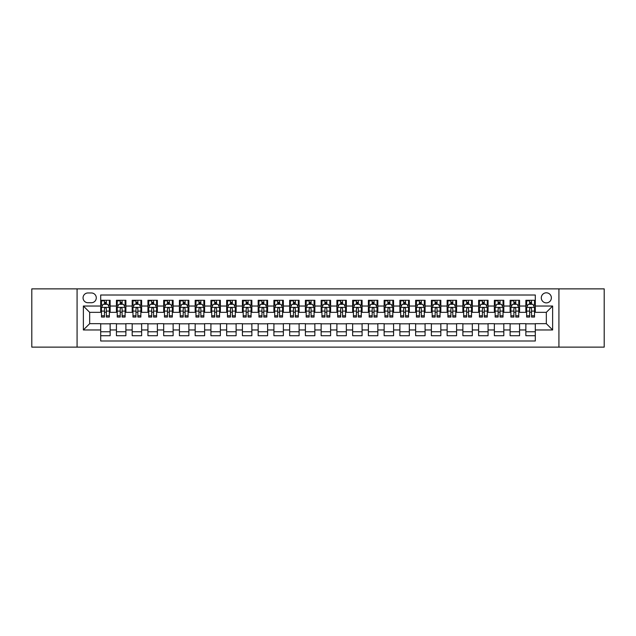<?xml version="1.0" encoding="UTF-8"?>
<svg xmlns="http://www.w3.org/2000/svg" width="636" height="636" viewBox="0 0 636 636"><rect width="100%" height="100%" fill="white"/><g stroke="black" fill="none" stroke-linecap="round" stroke-linejoin="round"><path stroke-width="0.95" d="M546.332 292.806A5.04 5.04 0 0 0 541.292 297.847A5.04 5.04 0 0 0 546.332 302.879A5.04 5.04 0 0 0 551.372 297.847A5.04 5.04 0 0 0 546.332 292.806M558.925 347.129L604.2 347.129L604.2 288.871L558.925 288.871L558.925 347.129L77.075 347.129L77.075 288.871L31.8 288.871L31.8 347.129L77.075 347.129M535.305 300.287L525.861 300.287L525.861 306.035L519.564 306.035L519.564 312.332L525.861 312.332L525.861 306.035M519.564 306.035L519.564 300.287L510.112 300.287L510.112 306.035L503.815 306.035L503.815 312.332L510.112 312.332L510.112 306.035M503.815 306.035L503.815 300.287L494.363 300.287L494.363 306.035L488.066 306.035L488.066 312.332L494.363 312.332L494.363 306.035M488.066 306.035L488.066 300.287L478.622 300.287L478.622 306.035L472.317 306.035L472.317 312.332L478.622 312.332L478.622 306.035M472.317 306.035L472.317 300.287L462.873 300.287L462.873 306.035L456.576 306.035L456.576 312.332L462.873 312.332L462.873 306.035M456.576 306.035L456.576 300.287L447.124 300.287L447.124 306.035L440.828 306.035L440.828 312.332L447.124 312.332L447.124 306.035M440.828 306.035L440.828 300.287L431.375 300.287L431.375 306.035L425.079 306.035L425.079 312.332L431.375 312.332L431.375 306.035M425.079 306.035L425.079 300.287L415.634 300.287L415.634 306.035L409.33 306.035L409.33 312.332L415.634 312.332L415.634 306.035M409.33 306.035L409.33 300.287L399.885 300.287L399.885 306.035L393.589 306.035L393.589 312.332L399.885 312.332L399.885 306.035M393.589 306.035L393.589 300.287L384.136 300.287L384.136 306.035L377.84 306.035L377.84 312.332L384.136 312.332L384.136 306.035M377.84 306.035L377.84 300.287L368.387 300.287L368.387 306.035L362.091 306.035L362.091 312.332L368.387 312.332L368.387 306.035M362.091 306.035L362.091 300.287L352.646 300.287L352.646 306.035L346.342 306.035L346.342 312.332L352.646 312.332L352.646 306.035M346.342 306.035L346.342 300.287L336.897 300.287L336.897 306.035L330.601 306.035L330.601 312.332L336.897 312.332L336.897 306.035M330.601 306.035L330.601 300.287L321.148 300.287L321.148 306.035L314.852 306.035L314.852 312.332L321.148 312.332L321.148 306.035M314.852 306.035L314.852 300.287L305.399 300.287L305.399 306.035L299.103 306.035L299.103 312.332L305.399 312.332L305.399 306.035M299.103 306.035L299.103 300.287L289.658 300.287L289.658 306.035L283.354 306.035L283.354 312.332L289.658 312.332L289.658 306.035M283.354 306.035L283.354 300.287L273.909 300.287L273.909 306.035L267.613 306.035L267.613 312.332L273.909 312.332L273.909 306.035M267.613 306.035L267.613 300.287L258.16 300.287L258.16 306.035L251.864 306.035L251.864 312.332L258.16 312.332L258.16 306.035M251.864 306.035L251.864 300.287L242.411 300.287L242.411 306.035L236.115 306.035L236.115 312.332L242.411 312.332L242.411 306.035M236.115 306.035L236.115 300.287L226.67 300.287L226.67 306.035L220.366 306.035L220.366 312.332L226.67 312.332L226.67 306.035M220.366 306.035L220.366 300.287L210.921 300.287L210.921 306.035L204.625 306.035L204.625 312.332L210.921 312.332L210.921 306.035M204.625 306.035L204.625 300.287L195.173 300.287L195.173 306.035L188.876 306.035L188.876 312.332L195.173 312.332L195.173 306.035M188.876 306.035L188.876 300.287L179.424 300.287L179.424 306.035L173.127 306.035L173.127 312.332L179.424 312.332L179.424 306.035M173.127 306.035L173.127 300.287L163.683 300.287L163.683 306.035L157.378 306.035L157.378 312.332L163.683 312.332L163.683 306.035M157.378 306.035L157.378 300.287L147.934 300.287L147.934 306.035L141.637 306.035L141.637 312.332L147.934 312.332L147.934 306.035M141.637 306.035L141.637 300.287L132.185 300.287L132.185 306.035L125.888 306.035L125.888 312.332L132.185 312.332L132.185 306.035M125.888 306.035L125.888 300.287L116.436 300.287L116.436 312.332L110.139 312.332L110.139 300.287L100.695 300.287M100.695 335.713L110.139 335.713L110.139 323.668L116.436 323.668L116.436 335.713L125.888 335.713L125.888 323.668L132.185 323.668L132.185 329.965L125.888 329.965M132.185 329.965L132.185 335.713L141.637 335.713L141.637 323.668L147.934 323.668L147.934 329.965L141.637 329.965M147.934 329.965L147.934 335.713L157.378 335.713L157.378 323.668L163.683 323.668L163.683 329.965L157.378 329.965M163.683 329.965L163.683 335.713L173.127 335.713L173.127 323.668L179.424 323.668L179.424 329.965L173.127 329.965M179.424 329.965L179.424 335.713L188.876 335.713L188.876 323.668L195.173 323.668L195.173 329.965L188.876 329.965M195.173 329.965L195.173 335.713L204.625 335.713L204.625 323.668L210.921 323.668L210.921 329.965L204.625 329.965M210.921 329.965L210.921 335.713L220.366 335.713L220.366 323.668L226.67 323.668L226.67 329.965L220.366 329.965M226.67 329.965L226.67 335.713L236.115 335.713L236.115 323.668L242.411 323.668L242.411 329.965L236.115 329.965M242.411 329.965L242.411 335.713L251.864 335.713L251.864 323.668L258.16 323.668L258.16 329.965L251.864 329.965M258.16 329.965L258.16 335.713L267.613 335.713L267.613 323.668L273.909 323.668L273.909 329.965L267.613 329.965M273.909 329.965L273.909 335.713L283.354 335.713L283.354 323.668L289.658 323.668L289.658 329.965L283.354 329.965M289.658 329.965L289.658 335.713L299.103 335.713L299.103 323.668L305.399 323.668L305.399 329.965L299.103 329.965M305.399 329.965L305.399 335.713L314.852 335.713L314.852 323.668L321.148 323.668L321.148 329.965L314.852 329.965M321.148 329.965L321.148 335.713L330.601 335.713L330.601 323.668L336.897 323.668L336.897 329.965L330.601 329.965M336.897 329.965L336.897 335.713L346.342 335.713L346.342 323.668L352.646 323.668L352.646 329.965L346.342 329.965M352.646 329.965L352.646 335.713L362.091 335.713L362.091 323.668L368.387 323.668L368.387 329.965L362.091 329.965M368.387 329.965L368.387 335.713L377.84 335.713L377.84 323.668L384.136 323.668L384.136 329.965L377.84 329.965M384.136 329.965L384.136 335.713L393.589 335.713L393.589 323.668L399.885 323.668L399.885 329.965L393.589 329.965M399.885 329.965L399.885 335.713L409.33 335.713L409.33 323.668L415.634 323.668L415.634 329.965L409.33 329.965M415.634 329.965L415.634 335.713L425.079 335.713L425.079 323.668L431.375 323.668L431.375 329.965L425.079 329.965M431.375 329.965L431.375 335.713L440.828 335.713L440.828 323.668L447.124 323.668L447.124 329.965L440.828 329.965M447.124 329.965L447.124 335.713L456.576 335.713L456.576 323.668L462.873 323.668L462.873 329.965L456.576 329.965M462.873 329.965L462.873 335.713L472.317 335.713L472.317 323.668L478.622 323.668L478.622 329.965L472.317 329.965M478.622 329.965L478.622 335.713L488.066 335.713L488.066 323.668L494.363 323.668L494.363 329.965L488.066 329.965M494.363 329.965L494.363 335.713L503.815 335.713L503.815 323.668L510.112 323.668L510.112 329.965L503.815 329.965M510.112 329.965L510.112 335.713L519.564 335.713L519.564 323.668L525.861 323.668L525.861 329.965L519.564 329.965M87.935 302.728L91.401 302.728A4.881 4.881 0 0 0 96.282 297.847A4.881 4.881 0 0 0 91.401 292.965L87.935 292.965A4.881 4.881 0 0 0 83.054 297.847A4.881 4.881 0 0 0 87.935 302.728M558.925 288.871L77.075 288.871M535.305 306.035L535.305 295.009L100.695 295.009L100.695 312.332L89.668 312.332L89.668 323.668L100.695 323.668L100.695 340.991L535.305 340.991L535.305 323.668L546.332 323.668L546.332 312.332L535.305 312.332L535.305 306.035L552.628 306.035L552.628 329.965L535.305 329.965M100.695 329.965L83.372 329.965L83.372 306.035L100.695 306.035M525.861 329.965L525.861 335.713L535.305 335.713M100.695 304.223L101.482 304.223M104.471 304.223L106.363 304.223M109.352 304.223L110.139 304.223M100.695 312.173L101.482 312.173M104.471 312.173L106.363 312.173M109.352 312.173L110.139 312.173M100.695 323.827L110.139 323.827M100.695 331.777L110.139 331.777M116.436 312.173L117.231 312.173M120.22 312.173L122.112 312.173M125.101 312.173L125.888 312.173M116.436 304.223L117.231 304.223M120.22 304.223L122.112 304.223M125.101 304.223L125.888 304.223M116.436 323.827L125.888 323.827M116.436 331.777L125.888 331.777M132.185 323.827L141.637 323.827M132.185 331.777L141.637 331.777M132.185 304.223L132.972 304.223M135.969 304.223L137.853 304.223M140.85 304.223L141.637 304.223M132.185 312.173L132.972 312.173M135.969 312.173L137.853 312.173M140.85 312.173L141.637 312.173M147.934 323.827L157.378 323.827M147.934 331.777L157.378 331.777M147.934 304.223L148.721 304.223M151.71 304.223L153.602 304.223M156.591 304.223L157.378 304.223M147.934 312.173L148.721 312.173M151.71 312.173L153.602 312.173M156.591 312.173L157.378 312.173M163.683 323.827L173.127 323.827M163.683 331.777L173.127 331.777M163.683 304.223L164.47 304.223M167.459 304.223L169.351 304.223M172.34 304.223L173.127 304.223M163.683 312.173L164.47 312.173M167.459 312.173L169.351 312.173M172.34 312.173L173.127 312.173M179.424 323.827L188.876 323.827M179.424 331.777L188.876 331.777M179.424 304.223L180.219 304.223M183.208 304.223L185.1 304.223M188.089 304.223L188.876 304.223M179.424 312.173L180.219 312.173M183.208 312.173L185.1 312.173M188.089 312.173L188.876 312.173M195.173 323.827L204.625 323.827M195.173 331.777L204.625 331.777M195.173 304.223L195.96 304.223M198.957 304.223L200.841 304.223M203.838 304.223L204.625 304.223M195.173 312.173L195.96 312.173M198.957 312.173L200.841 312.173M203.838 312.173L204.625 312.173M210.921 323.827L220.366 323.827M210.921 331.777L220.366 331.777M210.921 304.223L211.709 304.223M214.698 304.223L216.59 304.223M219.579 304.223L220.366 304.223M210.921 312.173L211.709 312.173M214.698 312.173L216.59 312.173M219.579 312.173L220.366 312.173M226.67 323.827L236.115 323.827M226.67 331.777L236.115 331.777M226.67 304.223L227.457 304.223M230.447 304.223L232.339 304.223M235.328 304.223L236.115 304.223M226.67 312.173L227.457 312.173M230.447 312.173L232.339 312.173M235.328 312.173L236.115 312.173M242.411 323.827L251.864 323.827M242.411 331.777L251.864 331.777M242.411 304.223L243.198 304.223M246.196 304.223L248.088 304.223M251.077 304.223L251.864 304.223M242.411 312.173L243.198 312.173M246.196 312.173L248.088 312.173M251.077 312.173L251.864 312.173M258.16 323.827L267.613 323.827M258.16 331.777L267.613 331.777M258.16 304.223L258.947 304.223M261.945 304.223L263.829 304.223M266.826 304.223L267.613 304.223M258.16 312.173L258.947 312.173M261.945 312.173L263.829 312.173M266.826 312.173L267.613 312.173M273.909 323.827L283.354 323.827M273.909 331.777L283.354 331.777M273.909 304.223L274.696 304.223M277.686 304.223L279.578 304.223M282.567 304.223L283.354 304.223M273.909 312.173L274.696 312.173M277.686 312.173L279.578 312.173M282.567 312.173L283.354 312.173M289.658 323.827L299.103 323.827M289.658 331.777L299.103 331.777M289.658 304.223L290.445 304.223M293.435 304.223L295.327 304.223M298.316 304.223L299.103 304.223M289.658 312.173L290.445 312.173M293.435 312.173L295.327 312.173M298.316 312.173L299.103 312.173M305.399 323.827L314.852 323.827M305.399 331.777L314.852 331.777M305.399 304.223L306.186 304.223M309.183 304.223L311.068 304.223M314.065 304.223L314.852 304.223M305.399 312.173L306.186 312.173M309.183 312.173L311.068 312.173M314.065 312.173L314.852 312.173M321.148 323.827L330.601 323.827M321.148 331.777L330.601 331.777M321.148 304.223L321.935 304.223M324.932 304.223L326.817 304.223M329.814 304.223L330.601 304.223M321.148 312.173L321.935 312.173M324.932 312.173L326.817 312.173M329.814 312.173L330.601 312.173M336.897 323.827L346.342 323.827M336.897 331.777L346.342 331.777M336.897 304.223L337.684 304.223M340.673 304.223L342.565 304.223M345.555 304.223L346.342 304.223M336.897 312.173L337.684 312.173M340.673 312.173L342.565 312.173M345.555 312.173L346.342 312.173M352.646 323.827L362.091 323.827M352.646 331.777L362.091 331.777M352.646 304.223L353.433 304.223M356.422 304.223L358.314 304.223M361.304 304.223L362.091 304.223M352.646 312.173L353.433 312.173M356.422 312.173L358.314 312.173M361.304 312.173L362.091 312.173M368.387 323.827L377.84 323.827M368.387 331.777L377.84 331.777M368.387 304.223L369.174 304.223M372.171 304.223L374.055 304.223M377.053 304.223L377.84 304.223M368.387 312.173L369.174 312.173M372.171 312.173L374.055 312.173M377.053 312.173L377.84 312.173M384.136 323.827L393.589 323.827M384.136 331.777L393.589 331.777M384.136 304.223L384.923 304.223M387.912 304.223L389.804 304.223M392.802 304.223L393.589 304.223M384.136 312.173L384.923 312.173M387.912 312.173L389.804 312.173M392.802 312.173L393.589 312.173M399.885 323.827L409.33 323.827M399.885 331.777L409.33 331.777M399.885 304.223L400.672 304.223M403.661 304.223L405.553 304.223M408.543 304.223L409.33 304.223M399.885 312.173L400.672 312.173M403.661 312.173L405.553 312.173M408.543 312.173L409.33 312.173M415.634 323.827L425.079 323.827M415.634 331.777L425.079 331.777M415.634 304.223L416.421 304.223M419.41 304.223L421.302 304.223M424.292 304.223L425.079 304.223M415.634 312.173L416.421 312.173M419.41 312.173L421.302 312.173M424.292 312.173L425.079 312.173M431.375 323.827L440.828 323.827M431.375 331.777L440.828 331.777M431.375 304.223L432.162 304.223M435.159 304.223L437.043 304.223M440.04 304.223L440.828 304.223M431.375 312.173L432.162 312.173M435.159 312.173L437.043 312.173M440.04 312.173L440.828 312.173M447.124 323.827L456.576 323.827M447.124 331.777L456.576 331.777M447.124 304.223L447.911 304.223M450.9 304.223L452.792 304.223M455.781 304.223L456.576 304.223M447.124 312.173L447.911 312.173M450.9 312.173L452.792 312.173M455.781 312.173L456.576 312.173M462.873 323.827L472.317 323.827M462.873 331.777L472.317 331.777M462.873 304.223L463.66 304.223M466.649 304.223L468.541 304.223M471.53 304.223L472.317 304.223M462.873 312.173L463.66 312.173M466.649 312.173L468.541 312.173M471.53 312.173L472.317 312.173M478.622 323.827L488.066 323.827M478.622 331.777L488.066 331.777M478.622 304.223L479.409 304.223M482.398 304.223L484.29 304.223M487.279 304.223L488.066 304.223M478.622 312.173L479.409 312.173M482.398 312.173L484.29 312.173M487.279 312.173L488.066 312.173M494.363 323.827L503.815 323.827M494.363 331.777L503.815 331.777M494.363 304.223L495.15 304.223M498.147 304.223L500.031 304.223M503.028 304.223L503.815 304.223M494.363 312.173L495.15 312.173M498.147 312.173L500.031 312.173M503.028 312.173L503.815 312.173M510.112 323.827L519.564 323.827M510.112 331.777L519.564 331.777M510.112 304.223L510.899 304.223M513.888 304.223L515.78 304.223M518.769 304.223L519.564 304.223M510.112 312.173L510.899 312.173M513.888 312.173L515.78 312.173M518.769 312.173L519.564 312.173M525.861 323.827L535.305 323.827M525.861 331.777L535.305 331.777M525.861 304.223L526.648 304.223M529.637 304.223L531.529 304.223M534.518 304.223L535.305 304.223M525.861 312.173L526.648 312.173M529.637 312.173L531.529 312.173M534.518 312.173L535.305 312.173M89.668 312.332L83.372 306.035M89.668 323.668L83.372 329.965M552.628 306.035L546.332 312.332M552.628 329.965L546.332 323.668M106.363 300.287L106.363 304.302L106.363 302.331L104.471 302.331M109.352 315.774L106.363 315.774L106.363 317.054L109.352 317.054L109.352 307.45L107.778 304.302L103.056 304.302L101.482 307.45L101.482 317.054L104.471 317.054L104.471 315.774L101.482 315.774M102.619 305.169L101.482 305.169L101.482 300.287M101.482 305.2L101.482 302.331M109.352 305.2L109.352 302.331M108.215 305.169L109.352 305.169L109.352 300.287M104.471 304.302L104.471 300.287M106.363 315.774L106.363 308.627C105.735 307.419 105.099 307.419 104.471 308.627L104.471 313.945M101.482 311.099L104.471 311.099L104.471 315.774M101.863 300.836L104.471 300.836M122.112 300.287L122.112 304.302L122.112 302.331L120.22 302.331M125.101 315.774L122.112 315.774L122.112 317.054L125.101 317.054L125.101 307.45L123.527 304.302L118.805 304.302L117.231 307.45L117.231 317.054L120.22 317.054L120.22 315.774L117.231 315.774M118.368 305.169L117.231 305.169L117.231 300.287M117.231 305.2L117.231 302.331M125.101 305.2L125.101 302.331M123.956 305.169L125.101 305.169L125.101 300.287M120.22 304.302L120.22 300.287M122.112 315.774L122.112 308.627C121.476 307.419 120.848 307.419 120.22 308.627L120.22 313.945M117.231 311.099L120.22 311.099L120.22 315.774M117.604 300.836L120.22 300.836M137.853 300.287L137.853 304.302L137.853 302.331L135.969 302.331M140.85 315.774L137.853 315.774L137.853 317.054L140.85 317.054L140.85 307.45L139.276 304.302L134.546 304.302L132.972 307.45L132.972 317.054L135.969 317.054L135.969 315.774L132.972 315.774M134.117 305.169L132.972 305.169L132.972 300.287M132.972 305.2L132.972 302.331M140.85 305.2L140.85 302.331M139.705 305.169L140.85 305.169L140.85 300.287M135.969 304.302L135.969 300.287M137.853 315.774L137.853 308.627C137.225 307.419 136.597 307.419 135.969 308.627L135.969 313.945M132.972 311.099L135.969 311.099L135.969 315.774M133.353 300.836L135.969 300.836M153.602 300.287L153.602 304.302L153.602 302.331L151.71 302.331M156.591 315.774L153.602 315.774L153.602 317.054L156.591 317.054L156.591 307.45L155.017 304.302L150.295 304.302L148.721 307.45L148.721 317.054L151.71 317.054L151.71 315.774L148.721 315.774M149.865 305.169L148.721 305.169L148.721 300.287M148.721 305.2L148.721 302.331M156.591 305.2L156.591 302.331M155.454 305.169L156.591 305.169L156.591 300.287M151.71 304.302L151.71 300.287M153.602 315.774L153.602 308.627C152.974 307.419 152.346 307.419 151.71 308.627L151.71 313.945M148.721 311.099L151.71 311.099L151.71 315.774M149.102 300.836L151.71 300.836M169.351 300.287L169.351 304.302L169.351 302.331L167.459 302.331M172.34 315.774L169.351 315.774L169.351 317.054L172.34 317.054L172.34 307.45L170.766 304.302L166.044 304.302L164.47 307.45L164.47 317.054L167.459 317.054L167.459 315.774L164.47 315.774M165.606 305.169L164.47 305.169L164.47 300.287M164.47 305.2L164.47 302.331M172.34 305.2L172.34 302.331M171.203 305.169L172.34 305.169L172.34 300.287M167.459 304.302L167.459 300.287M169.351 315.774L169.351 308.627C168.723 307.419 168.087 307.419 167.459 308.627L167.459 313.945M164.47 311.099L167.459 311.099L167.459 315.774M164.851 300.836L167.459 300.836M185.1 300.287L185.1 304.302L185.1 302.331L183.208 302.331M188.089 315.774L185.1 315.774L185.1 317.054L188.089 317.054L188.089 307.45L186.515 304.302L181.793 304.302L180.219 307.45L180.219 317.054L183.208 317.054L183.208 315.774L180.219 315.774M181.355 305.169L180.219 305.169L180.219 300.287M180.219 305.2L180.219 302.331M188.089 305.2L188.089 302.331M186.944 305.169L188.089 305.169L188.089 300.287M183.208 304.302L183.208 300.287M185.1 315.774L185.1 308.627C184.464 307.419 183.836 307.419 183.208 308.627L183.208 313.945M180.219 311.099L183.208 311.099L183.208 315.774M180.592 300.836L183.208 300.836M200.841 300.287L200.841 304.302L200.841 302.331L198.957 302.331M203.838 315.774L200.841 315.774L200.841 317.054L203.838 317.054L203.838 307.45L202.264 304.302L197.534 304.302L195.96 307.45L195.96 317.054L198.957 317.054L198.957 315.774L195.96 315.774M197.104 305.169L195.96 305.169L195.96 300.287M195.96 305.2L195.96 302.331M203.838 305.2L203.838 302.331M202.693 305.169L203.838 305.169L203.838 300.287M198.957 304.302L198.957 300.287M200.841 315.774L200.841 308.627C200.213 307.419 199.585 307.419 198.957 308.627L198.957 313.945M195.96 311.099L198.957 311.099L198.957 315.774M196.341 300.836L198.957 300.836M216.59 300.287L216.59 304.302L216.59 302.331L214.698 302.331M219.579 315.774L216.59 315.774L216.59 317.054L219.579 317.054L219.579 307.45L218.005 304.302L213.283 304.302L211.709 307.45L211.709 317.054L214.698 317.054L214.698 315.774L211.709 315.774M212.853 305.169L211.709 305.169L211.709 300.287M211.709 305.2L211.709 302.331M219.579 305.2L219.579 302.331M218.442 305.169L219.579 305.169L219.579 300.287M214.698 304.302L214.698 300.287M216.59 315.774L216.59 308.627C215.962 307.419 215.334 307.419 214.698 308.627L214.698 313.945M211.709 311.099L214.698 311.099L214.698 315.774M212.09 300.836L214.698 300.836M232.339 300.287L232.339 304.302L232.339 302.331L230.447 302.331M235.328 315.774L232.339 315.774L232.339 317.054L235.328 317.054L235.328 307.45L233.754 304.302L229.032 304.302L227.457 307.45L227.457 317.054L230.447 317.054L230.447 315.774L227.457 315.774M228.594 305.169L227.457 305.169L227.457 300.287M227.457 305.2L227.457 302.331M235.328 305.2L235.328 302.331M234.191 305.169L235.328 305.169L235.328 300.287M230.447 304.302L230.447 300.287M232.339 315.774L232.339 308.627C231.711 307.419 231.075 307.419 230.447 308.627L230.447 313.945M227.457 311.099L230.447 311.099L230.447 315.774M227.839 300.836L230.447 300.836M248.088 300.287L248.088 304.302L248.088 302.331L246.196 302.331M251.077 315.774L248.088 315.774L248.088 317.054L251.077 317.054L251.077 307.45L249.503 304.302L244.78 304.302L243.198 307.45L243.198 317.054L246.196 317.054L246.196 315.774L243.198 315.774M244.343 305.169L243.198 305.169L243.198 300.287M243.198 305.2L243.198 302.331M251.077 305.2L251.077 302.331M249.932 305.169L251.077 305.169L251.077 300.287M246.196 304.302L246.196 300.287M248.088 315.774L248.088 308.627C247.452 307.419 246.824 307.419 246.196 308.627L246.196 313.945M243.198 311.099L246.196 311.099L246.196 315.774M243.58 300.836L246.196 300.836M263.829 300.287L263.829 304.302L263.829 302.331L261.945 302.331M266.826 315.774L263.829 315.774L263.829 317.054L266.826 317.054L266.826 307.45L265.252 304.302L260.522 304.302L258.947 307.45L258.947 317.054L261.945 317.054L261.945 315.774L258.947 315.774M260.092 305.169L258.947 305.169L258.947 300.287M258.947 305.2L258.947 302.331M266.826 305.2L266.826 302.331M265.681 305.169L266.826 305.169L266.826 300.287M261.945 304.302L261.945 300.287M263.829 315.774L263.829 308.627C263.201 307.419 262.573 307.419 261.945 308.627L261.945 313.945M258.947 311.099L261.945 311.099L261.945 315.774M259.329 300.836L261.945 300.836M279.578 300.287L279.578 304.302L279.578 302.331L277.686 302.331M282.567 315.774L279.578 315.774L279.578 317.054L282.567 317.054L282.567 307.45L280.993 304.302L276.27 304.302L274.696 307.45L274.696 317.054L277.686 317.054L277.686 315.774L274.696 315.774M275.841 305.169L274.696 305.169L274.696 300.287M274.696 305.2L274.696 302.331M282.567 305.2L282.567 302.331M281.43 305.169L282.567 305.169L282.567 300.287M277.686 304.302L277.686 300.287M279.578 315.774L279.578 308.627C278.95 307.419 278.322 307.419 277.686 308.627L277.686 313.945M274.696 311.099L277.686 311.099L277.686 315.774M275.078 300.836L277.686 300.836M295.327 300.287L295.327 304.302L295.327 302.331L293.435 302.331M298.316 315.774L295.327 315.774L295.327 317.054L298.316 317.054L298.316 307.45L296.742 304.302L292.019 304.302L290.445 307.45L290.445 317.054L293.435 317.054L293.435 315.774L290.445 315.774M291.582 305.169L290.445 305.169L290.445 300.287M290.445 305.2L290.445 302.331M298.316 305.2L298.316 302.331M297.171 305.169L298.316 305.169L298.316 300.287M293.435 304.302L293.435 300.287M295.327 315.774L295.327 308.627C294.699 307.419 294.063 307.419 293.435 308.627L293.435 313.945M290.445 311.099L293.435 311.099L293.435 315.774M290.827 300.836L293.435 300.836M311.068 300.287L311.068 304.302L311.068 302.331L309.183 302.331M314.065 315.774L311.068 315.774L311.068 317.054L314.065 317.054L314.065 307.45L312.491 304.302L307.768 304.302L306.186 307.45L306.186 317.054L309.183 317.054L309.183 315.774L306.186 315.774M307.331 305.169L306.186 305.169L306.186 300.287M306.186 305.2L306.186 302.331M314.065 305.2L314.065 302.331M312.92 305.169L314.065 305.169L314.065 300.287M309.183 304.302L309.183 300.287M311.068 315.774L311.068 308.627C310.44 307.419 309.812 307.419 309.183 308.627L309.183 313.945M306.186 311.099L309.183 311.099L309.183 315.774M306.568 300.836L309.183 300.836M326.817 300.287L326.817 304.302L326.817 302.331L324.932 302.331M329.814 315.774L326.817 315.774L326.817 317.054L329.814 317.054L329.814 307.45L328.232 304.302L323.509 304.302L321.935 307.45L321.935 317.054L324.932 317.054L324.932 315.774L321.935 315.774M323.08 305.169L321.935 305.169L321.935 300.287M321.935 305.2L321.935 302.331M329.814 305.2L329.814 302.331M328.669 305.169L329.814 305.169L329.814 300.287M324.932 304.302L324.932 300.287M326.817 315.774L326.817 308.627C326.189 307.419 325.56 307.419 324.932 308.627L324.932 313.945M321.935 311.099L324.932 311.099L324.932 315.774M322.317 300.836L324.932 300.836M342.565 300.287L342.565 304.302L342.565 302.331L340.673 302.331M345.555 315.774L342.565 315.774L342.565 317.054L345.555 317.054L345.555 307.45L343.981 304.302L339.258 304.302L337.684 307.45L337.684 317.054L340.673 317.054L340.673 315.774L337.684 315.774M338.829 305.169L337.684 305.169L337.684 300.287M337.684 305.2L337.684 302.331M345.555 305.2L345.555 302.331M344.418 305.169L345.555 305.169L345.555 300.287M340.673 304.302L340.673 300.287M342.565 315.774L342.565 308.627C341.937 307.419 341.309 307.419 340.673 308.627L340.673 313.945M337.684 311.099L340.673 311.099L340.673 315.774M338.066 300.836L340.673 300.836M358.314 300.287L358.314 304.302L358.314 302.331L356.422 302.331M361.304 315.774L358.314 315.774L358.314 317.054L361.304 317.054L361.304 307.45L359.73 304.302L355.007 304.302L353.433 307.45L353.433 317.054L356.422 317.054L356.422 315.774L353.433 315.774M354.57 305.169L353.433 305.169L353.433 300.287M353.433 305.2L353.433 302.331M361.304 305.2L361.304 302.331M360.159 305.169L361.304 305.169L361.304 300.287M356.422 304.302L356.422 300.287M358.314 315.774L358.314 308.627C357.686 307.419 357.05 307.419 356.422 308.627L356.422 313.945M353.433 311.099L356.422 311.099L356.422 315.774M353.815 300.836L356.422 300.836M374.055 300.287L374.055 304.302L374.055 302.331L372.171 302.331M377.053 315.774L374.055 315.774L374.055 317.054L377.053 317.054L377.053 307.45L375.479 304.302L370.748 304.302L369.174 307.45L369.174 317.054L372.171 317.054L372.171 315.774L369.174 315.774M370.319 305.169L369.174 305.169L369.174 300.287M369.174 305.2L369.174 302.331M377.053 305.2L377.053 302.331M375.908 305.169L377.053 305.169L377.053 300.287M372.171 304.302L372.171 300.287M374.055 315.774L374.055 308.627C373.427 307.419 372.799 307.419 372.171 308.627L372.171 313.945M369.174 311.099L372.171 311.099L372.171 315.774M369.556 300.836L372.171 300.836M389.804 300.287L389.804 304.302L389.804 302.331L387.912 302.331M392.802 315.774L389.804 315.774L389.804 317.054L392.802 317.054L392.802 307.45L391.22 304.302L386.497 304.302L384.923 307.45L384.923 317.054L387.912 317.054L387.912 315.774L384.923 315.774M386.068 305.169L384.923 305.169L384.923 300.287M384.923 305.2L384.923 302.331M392.802 305.2L392.802 302.331M391.657 305.169L392.802 305.169L392.802 300.287M387.912 304.302L387.912 300.287M389.804 315.774L389.804 308.627C389.176 307.419 388.548 307.419 387.912 308.627L387.912 313.945M384.923 311.099L387.912 311.099L387.912 315.774M385.305 300.836L387.912 300.836M405.553 300.287L405.553 304.302L405.553 302.331L403.661 302.331M408.543 315.774L405.553 315.774L405.553 317.054L408.543 317.054L408.543 307.45L406.968 304.302L402.246 304.302L400.672 307.45L400.672 317.054L403.661 317.054L403.661 315.774L400.672 315.774M401.809 305.169L400.672 305.169L400.672 300.287M400.672 305.2L400.672 302.331M408.543 305.2L408.543 302.331M407.406 305.169L408.543 305.169L408.543 300.287M403.661 304.302L403.661 300.287M405.553 315.774L405.553 308.627C404.925 307.419 404.297 307.419 403.661 308.627L403.661 313.945M400.672 311.099L403.661 311.099L403.661 315.774M401.054 300.836L403.661 300.836M421.302 300.287L421.302 304.302L421.302 302.331L419.41 302.331M424.292 315.774L421.302 315.774L421.302 317.054L424.292 317.054L424.292 307.45L422.717 304.302L417.995 304.302L416.421 307.45L416.421 317.054L419.41 317.054L419.41 315.774L416.421 315.774M417.558 305.169L416.421 305.169L416.421 300.287M416.421 305.2L416.421 302.331M424.292 305.2L424.292 302.331M423.147 305.169L424.292 305.169L424.292 300.287M419.41 304.302L419.41 300.287M421.302 315.774L421.302 308.627C420.674 307.419 420.038 307.419 419.41 308.627L419.41 313.945M416.421 311.099L419.41 311.099L419.41 315.774M416.803 300.836L419.41 300.836M437.043 300.287L437.043 304.302L437.043 302.331L435.159 302.331M440.04 315.774L437.043 315.774L437.043 317.054L440.04 317.054L440.04 307.45L438.466 304.302L433.736 304.302L432.162 307.45L432.162 317.054L435.159 317.054L435.159 315.774L432.162 315.774M433.307 305.169L432.162 305.169L432.162 300.287M432.162 305.2L432.162 302.331M440.04 305.2L440.04 302.331M438.896 305.169L440.04 305.169L440.04 300.287M435.159 304.302L435.159 300.287M437.043 315.774L437.043 308.627C436.415 307.419 435.787 307.419 435.159 308.627L435.159 313.945M432.162 311.099L435.159 311.099L435.159 315.774M432.544 300.836L435.159 300.836M452.792 300.287L452.792 304.302L452.792 302.331L450.9 302.331M455.781 315.774L452.792 315.774L452.792 317.054L455.781 317.054L455.781 307.45L454.207 304.302L449.485 304.302L447.911 307.45L447.911 317.054L450.9 317.054L450.9 315.774L447.911 315.774M449.056 305.169L447.911 305.169L447.911 300.287M447.911 305.2L447.911 302.331M455.781 305.2L455.781 302.331M454.645 305.169L455.781 305.169L455.781 300.287M450.9 304.302L450.9 300.287M452.792 315.774L452.792 308.627C452.164 307.419 451.536 307.419 450.9 308.627L450.9 313.945M447.911 311.099L450.9 311.099L450.9 315.774M448.293 300.836L450.9 300.836M468.541 300.287L468.541 304.302L468.541 302.331L466.649 302.331M471.53 315.774L468.541 315.774L468.541 317.054L471.53 317.054L471.53 307.45L469.956 304.302L465.234 304.302L463.66 307.45L463.66 317.054L466.649 317.054L466.649 315.774L463.66 315.774M464.797 305.169L463.66 305.169L463.66 300.287M463.66 305.2L463.66 302.331M471.53 305.2L471.53 302.331M470.394 305.169L471.53 305.169L471.53 300.287M466.649 304.302L466.649 300.287M468.541 315.774L468.541 308.627C467.913 307.419 467.285 307.419 466.649 308.627L466.649 313.945M463.66 311.099L466.649 311.099L466.649 315.774M464.042 300.836L466.649 300.836M484.29 300.287L484.29 304.302L484.29 302.331L482.398 302.331M487.279 315.774L484.29 315.774L484.29 317.054L487.279 317.054L487.279 307.45L485.705 304.302L480.983 304.302L479.409 307.45L479.409 317.054L482.398 317.054L482.398 315.774L479.409 315.774M480.546 305.169L479.409 305.169L479.409 300.287M479.409 305.2L479.409 302.331M487.279 305.2L487.279 302.331M486.135 305.169L487.279 305.169L487.279 300.287M482.398 304.302L482.398 300.287M484.29 315.774L484.29 308.627C483.662 307.419 483.026 307.419 482.398 308.627L482.398 313.945M479.409 311.099L482.398 311.099L482.398 315.774M479.783 300.836L482.398 300.836M500.031 300.287L500.031 304.302L500.031 302.331L498.147 302.331M503.028 315.774L500.031 315.774L500.031 317.054L503.028 317.054L503.028 307.45L501.454 304.302L496.724 304.302L495.15 307.45L495.15 317.054L498.147 317.054L498.147 315.774L495.15 315.774M496.295 305.169L495.15 305.169L495.15 300.287M495.15 305.2L495.15 302.331M503.028 305.2L503.028 302.331M501.883 305.169L503.028 305.169L503.028 300.287M498.147 304.302L498.147 300.287M500.031 315.774L500.031 308.627C499.403 307.419 498.775 307.419 498.147 308.627L498.147 313.945M495.15 311.099L498.147 311.099L498.147 315.774M495.531 300.836L498.147 300.836M515.78 300.287L515.78 304.302L515.78 302.331L513.888 302.331M518.769 315.774L515.78 315.774L515.78 317.054L518.769 317.054L518.769 307.45L517.195 304.302L512.473 304.302L510.899 307.45L510.899 317.054L513.888 317.054L513.888 315.774L510.899 315.774M512.044 305.169L510.899 305.169L510.899 300.287M510.899 305.2L510.899 302.331M518.769 305.2L518.769 302.331M517.632 305.169L518.769 305.169L518.769 300.287M513.888 304.302L513.888 300.287M515.78 315.774L515.78 308.627C515.152 307.419 514.524 307.419 513.888 308.627L513.888 313.945M510.899 311.099L513.888 311.099L513.888 315.774M511.28 300.836L513.888 300.836M531.529 300.287L531.529 304.302L531.529 302.331L529.637 302.331M534.518 315.774L531.529 315.774L531.529 317.054L534.518 317.054L534.518 307.45L532.944 304.302L528.222 304.302L526.648 307.45L526.648 317.054L529.637 317.054L529.637 315.774L526.648 315.774M527.785 305.169L526.648 305.169L526.648 300.287M526.648 305.2L526.648 302.331M534.518 305.2L534.518 302.331M533.381 305.169L534.518 305.169L534.518 300.287M529.637 304.302L529.637 300.287M531.529 315.774L531.529 308.627C530.901 307.419 530.273 307.419 529.637 308.627L529.637 313.945M526.648 311.099L529.637 311.099L529.637 315.774M527.029 300.836L529.637 300.836M116.436 329.965L110.139 329.965M116.436 306.035L110.139 306.035M109.312 307.371L101.522 307.371M109.352 311.099L106.363 311.099M106.363 303.332L104.471 303.332M125.061 307.371L117.263 307.371M125.101 311.099L122.112 311.099M122.112 303.332L120.22 303.332M140.81 307.371L133.011 307.371M140.85 311.099L137.853 311.099M137.853 303.332L135.969 303.332M156.551 307.371L148.76 307.371M156.591 311.099L153.602 311.099M153.602 303.332L151.71 303.332M172.3 307.371L164.509 307.371M172.34 311.099L169.351 311.099M169.351 303.332L167.459 303.332M188.049 307.371L180.25 307.371M188.089 311.099L185.1 311.099M185.1 303.332L183.208 303.332M203.798 307.371L195.999 307.371M203.838 311.099L200.841 311.099M200.841 303.332L198.957 303.332M219.539 307.371L211.748 307.371M219.579 311.099L216.59 311.099M216.59 303.332L214.698 303.332M235.288 307.371L227.497 307.371M235.328 311.099L232.339 311.099M232.339 303.332L230.447 303.332M251.037 307.371L243.238 307.371M251.077 311.099L248.088 311.099M248.088 303.332L246.196 303.332M266.786 307.371L258.987 307.371M266.826 311.099L263.829 311.099M263.829 303.332L261.945 303.332M282.527 307.371L274.736 307.371M282.567 311.099L279.578 311.099M279.578 303.332L277.686 303.332M298.276 307.371L290.485 307.371M298.316 311.099L295.327 311.099M295.327 303.332L293.435 303.332M314.025 307.371L306.226 307.371M314.065 311.099L311.068 311.099M311.068 303.332L309.183 303.332M329.774 307.371L321.975 307.371M329.814 311.099L326.817 311.099M326.817 303.332L324.932 303.332M345.515 307.371L337.724 307.371M345.555 311.099L342.565 311.099M342.565 303.332L340.673 303.332M361.264 307.371L353.473 307.371M361.304 311.099L358.314 311.099M358.314 303.332L356.422 303.332M377.013 307.371L369.214 307.371M377.053 311.099L374.055 311.099M374.055 303.332L372.171 303.332M392.762 307.371L384.963 307.371M392.802 311.099L389.804 311.099M389.804 303.332L387.912 303.332M408.503 307.371L400.712 307.371M408.543 311.099L405.553 311.099M405.553 303.332L403.661 303.332M424.252 307.371L416.461 307.371M424.292 311.099L421.302 311.099M421.302 303.332L419.41 303.332M440.001 307.371L432.202 307.371M440.04 311.099L437.043 311.099M437.043 303.332L435.159 303.332M455.75 307.371L447.951 307.371M455.781 311.099L452.792 311.099M452.792 303.332L450.9 303.332M471.491 307.371L463.7 307.371M471.53 311.099L468.541 311.099M468.541 303.332L466.649 303.332M487.24 307.371L479.449 307.371M487.279 311.099L484.29 311.099M484.29 303.332L482.398 303.332M502.989 307.371L495.19 307.371M503.028 311.099L500.031 311.099M500.031 303.332L498.147 303.332M518.738 307.371L510.939 307.371M518.769 311.099L515.78 311.099M515.78 303.332L513.888 303.332M534.478 307.371L526.688 307.371M534.518 311.099L531.529 311.099M531.529 303.332L529.637 303.332"/></g></svg>
